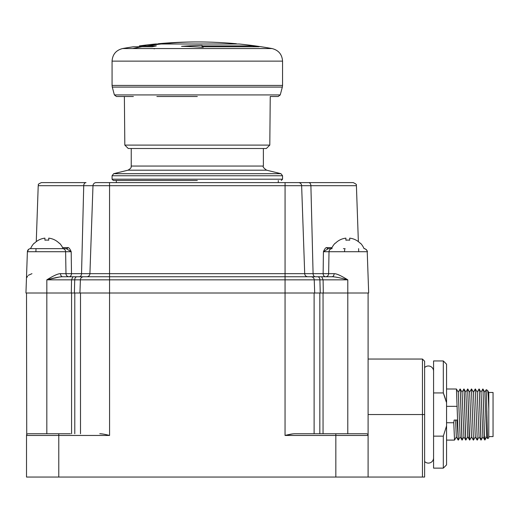 <?xml version="1.0" encoding="UTF-8"?>
<svg xmlns="http://www.w3.org/2000/svg" width="519" height="519" viewBox="0 0 519 519"><rect width="100%" height="100%" fill="white"/><g stroke="black" fill="none" stroke-linecap="round" stroke-linejoin="round"><path stroke-width="0.78" d="M433.573 457.901A5.196 5.196 0 0 1 424.62 461.495L424.62 361.218L424.62 477.052L368.101 477.052L368.101 293.001L368.101 477.052L58.783 477.052L58.783 435.454L109.567 435.454L107.621 434.987M70.474 433.748L28.221 433.748A1.706 1.706 90 0 0 26.514 435.454L26.514 477.052L58.783 477.052M424.62 361.218L422.447 359.044L422.447 477.052M62.598 247.602L67.71 247.602C68.748 247.316 69.909 248.692 71.194 251.715L27.39 251.715L25.95 293.001L368.672 293.001L367.231 251.715L329.014 251.715A3.198 3.088 -90 0 1 332.102 248.633L331.933 248.633M323.298 293.001L323.097 279.845L321.702 276.763L332.16 276.763M60.418 273.675L60.502 273.675A3.198 2.167 -90 0 0 62.663 276.763L322.007 276.763M347.788 433.748L347.795 279.845C339.854 277.717 334.573 276.692 331.959 276.763L331.959 276.763A3.198 2.167 -90 0 0 334.119 273.675A3.198 2.167 90 0 1 333.989 274.674M320.236 293.001L319.905 279.845L347.795 279.845C341.015 275.634 336.461 273.578 334.119 273.675L328.637 273.675A3.198 3.03 -90 0 1 325.608 276.763A3.198 2.478 90 0 1 323.129 273.675L323.428 251.715L328.371 248.633L327.768 248.633A1.064 0.856 90 0 1 326.912 247.602L332.024 247.602M315.37 276.763L307.903 276.763L315.37 276.763A3.198 2.284 90 0 1 313.087 273.675L328.637 273.675L329.014 251.715L323.428 251.715L323.324 258.786M332.082 248.633A3.198 3.088 90 0 1 332.102 248.633L327.658 248.62M344.564 251.715A3.198 0.532 90 0 1 345.096 248.633L344.46 248.633M368.211 279.845L367.231 251.715C368.218 251.618 365.246 248.199 364.04 248.633A17.594 17.594 0 0 0 360.491 243.216L360.154 243.216A17.354 17.354 0 0 0 349.689 238.15L349.689 240.2A15.311 15.311 0 0 0 345.901 240.2L345.901 238.15A17.354 17.354 0 0 0 335.436 243.216L335.099 243.216A17.594 17.594 0 0 0 331.557 248.633L331.005 248.633M330.149 248.633L331.557 248.633M343.416 248.633L343.786 248.633M66.25 248.633L71.194 251.715L71.492 273.675L81.535 273.675A3.198 2.284 90 0 1 79.251 276.763L86.718 276.763A3.198 3.198 0 0 0 89.917 273.675L92.985 185.692L356.41 185.692L358.363 241.633M314.689 293.001L314.229 279.845L319.905 279.845A3.198 2.277 90 0 0 317.628 276.763M311.037 276.763A3.198 3.198 0 0 1 314.229 279.845A3.198 3.198 0 0 0 311.037 276.763M74.392 293.001L74.717 279.845A3.198 2.277 90 0 1 76.994 276.763L83.585 276.763A3.198 3.198 0 0 0 80.393 279.845L314.229 279.845M79.932 293.001L80.393 279.845L46.827 279.845L59.14 277.062M71.324 293.001L71.525 279.845L72.92 276.763M62.462 276.763L62.663 276.763C60.048 276.692 54.767 277.717 46.827 279.845C53.606 275.634 58.167 273.578 60.502 273.675L65.984 273.675A3.198 3.03 -90 0 0 69.014 276.763A3.198 2.478 -90 0 0 71.492 273.675L65.984 273.675L65.615 251.715A3.198 3.088 -90 0 0 62.52 248.633L30.589 248.633C28.681 248.822 27.617 249.853 27.39 251.715L28.72 249.23M62.981 248.633L63.065 248.633A17.594 17.594 0 0 0 59.523 243.216L59.185 243.216A17.354 17.354 0 0 0 48.721 238.15L48.721 240.2A15.311 15.311 0 0 0 44.932 240.2L44.932 238.15A17.354 17.354 0 0 0 34.468 243.216L34.131 243.216A17.594 17.594 0 0 0 30.589 248.633L62.708 248.633M63.065 248.633L65.666 248.633M67.704 247.706A1.064 0.856 -90 0 1 66.854 248.633L62.527 248.633M63.707 248.633L65.212 248.633M65.738 248.633L66.289 248.633M31.957 273.675L28.227 275.349M27.572 276.173L26.897 277.457M59.451 277.016L61.573 276.796M99.758 433.748C101.867 433.748 105.136 434.319 109.567 435.454L109.548 273.675L304.705 273.675L301.636 185.692A3.198 3.198 0 0 0 298.438 182.604L353.212 182.604C358.603 185.218 355.346 184.79 356.41 185.692M323.428 251.715C324.712 248.692 325.874 247.323 326.912 247.602L326.918 247.706M329.014 251.715L328.936 255.899M333.873 276.861L334.742 276.958M335.793 277.107L337.966 277.49M340.114 277.944L341.69 278.307M292.911 433.865L285.048 435.454L285.074 182.604L298.438 182.604L109.548 182.604L109.548 273.675L89.917 273.675A3.198 3.198 0 0 1 86.718 276.763A3.198 3.198 0 0 0 89.917 273.675L81.535 273.675L83.728 185.692L38.218 185.692C39.392 184.524 36.071 184.985 41.41 182.604L86.011 182.604A3.198 2.284 90 0 0 83.728 185.692L92.985 185.692A3.198 3.198 -90 0 1 96.184 182.604L109.548 182.604L96.184 182.604A3.198 3.198 -90 0 0 92.985 185.692M304.705 273.675A3.198 3.198 90 0 0 307.903 276.763A3.198 3.198 0 0 1 304.705 273.675A3.198 3.198 90 0 0 307.903 276.763A3.198 3.198 0 0 1 304.705 273.675L313.087 273.675L310.894 185.692A3.198 2.284 90 0 0 308.617 182.604M197.311 180.476L113.343 180.476L116.327 180.476L116.327 182.604M131.242 148.505L131.242 166.048L263.38 166.048L263.38 148.505M124.82 145.099L128.258 148.505L266.364 148.505L269.802 145.099L124.82 145.099L124.378 96.508M116.438 96.508L133.383 96.508M197.311 96.508L156.874 96.508M114.381 94.925L280.241 94.925L282.342 87.088L112.279 87.088L114.381 94.925L116.438 96.508L122.166 96.508L117.761 96.508M262.004 48.546L272.014 48.546A426.242 426.242 0 0 0 239.084 43.998L161.137 43.998A426.242 369.132 90 0 0 147.111 45.906L139.345 45.906A426.242 426.242 0 0 1 155.544 43.998L161.137 43.998M282.342 87.088L282.557 85.434L112.065 85.434L112.065 61.132L282.557 61.132C282.077 54.398 278.56 50.2 272.014 48.546L122.607 48.546A426.242 426.242 0 0 1 133.377 46.768L152.099 46.768A426.242 301.396 -90 0 1 156.323 45.906L147.111 45.906M202.884 46.768L259.072 46.768A426.242 411.716 -90 0 0 253.304 45.906L202.365 45.906A426.242 37.147 -90 0 0 202.027 45.4A422.868 411.048 90 0 0 181.533 46.327A421.921 391.955 90 0 1 203.221 47.372A426.242 37.147 -90 0 0 202.884 46.768L202.884 47.346M236.528 43.998L158.094 43.998M236.379 43.739L236.379 43.739A426.242 426.242 0 0 0 197.317 41.948L197.311 41.948A426.242 369.132 90 0 0 197.311 41.948A426.242 369.132 90 0 0 197.304 41.948A426.242 369.132 90 0 0 163.479 43.739M154.214 48.909L154.214 48.546M202.027 45.4L202.027 47.281M202.365 45.906L202.365 47.307M253.304 46.768L253.304 45.906M48.721 238.15L48.721 240.2M44.932 238.15L44.932 240.2M349.689 238.15L349.689 240.2M345.901 238.15L345.901 240.2M368.049 435.032L368.101 435.454A1.706 1.706 0 0 0 366.395 433.748A1.706 1.706 0 0 1 368.101 435.454L335.832 435.454L335.832 433.748L366.395 433.748M335.832 477.052L335.832 435.454L285.048 435.454C289.479 434.319 292.748 433.748 294.857 433.748L335.832 433.748M294.857 433.748L314.118 433.748L314.118 293.001L314.118 433.748L314.118 293.001L314.118 433.748L347.633 433.748L324.141 433.748M323.052 433.748L323.052 293.001M80.497 433.748L80.497 293.001L80.497 433.748M71.564 433.748L71.564 293.001M26.722 434.637L26.514 293.001M27.559 433.878L27.89 433.78M105.422 434.487L104.06 434.221M103.022 434.04L100.439 433.761M433.573 371.182A5.196 5.196 0 0 0 424.62 367.588M443.317 360.952L446.567 364.195L446.567 425.904L443.317 436.142L443.317 468.132L433.573 468.132L433.573 360.952L443.317 360.952L443.317 392.935L446.288 402.017M445.555 399.312L444.699 396.633M444.485 396.029L443.317 392.935L433.573 392.935M433.573 436.142L443.317 436.135M446.567 425.904L446.567 464.881L443.317 468.132M446.567 388.991L456.441 389.01L458.309 440.093L456.967 420.066L454.131 420.066L453.775 422.745L446.567 422.745M453.775 422.745L454.521 440.093L456.389 436.881M469.663 439.807C469.384 440.858 469.098 435.175 468.819 422.745L467.677 388.991L469.682 440.093L467.703 436.881L465.861 392.202L464.018 389.01L465.141 422.745C465.42 435.175 465.699 440.858 465.978 439.807M462.02 392.202L463.889 388.991L464.258 393.772L465.757 440.067L463.915 436.881L462.072 392.202L460.23 389.01L462.098 440.093L463.967 436.881M462.098 440.093L460.126 436.881L458.283 392.202L456.441 389.01M458.18 440.067L456.337 436.881L455.565 420.066M465.783 440.093L467.755 436.881M461.968 440.067L460.23 389.01M458.309 440.093L460.178 436.881M446.567 406.338L457.168 406.338M460.1 388.991L458.232 392.202M467.677 388.991L465.809 392.202M477.259 440.093L475.255 388.991L477.259 440.093L479.128 436.881M473.471 440.093L471.466 388.991L473.471 440.093L475.339 436.881M469.682 440.093L471.55 436.881M480.912 440.067L479.18 389.01L481.048 440.093L479.069 436.881L477.233 392.202L475.385 389.01M477.123 440.073L475.281 436.881L473.445 392.202L471.596 389.01M473.334 440.067L471.492 436.881L469.65 392.202L467.807 389.01M475.255 388.991L473.386 392.202M479.043 388.991L477.175 392.202M471.466 388.991L469.598 392.202M488.541 392.202L488.788 393.603L488.6 392.202L487.575 390.457C487.977 391.514 488.385 397.749 488.788 409.147L488.788 437.926L487.626 438.574L486.225 389.678L487.575 390.457M487.626 438.574L486.647 436.881L484.811 392.202L482.962 389.01L484.084 422.745C484.402 437.024 484.72 442.337 485.038 438.685M482.865 436.888L481.022 392.202L479.173 389.016M488.788 393.603L488.788 409.147L488.788 393.603M482.858 436.875L484.869 440.047M485.038 436.797C484.681 443.518 484.331 438.834 483.98 422.745L482.968 389.01M482.832 388.991L480.964 392.202M484.752 392.202L486.225 389.678M486.867 410.737L486.997 417.821M488.788 392.481L493.05 392.481L493.05 436.596L488.788 436.596M424.62 414.538L368.101 414.538M46.827 293.001L46.827 279.845M66.854 248.633L67.71 247.602M281.279 180.476L282.557 179.198L112.065 179.198L113.343 180.476M282.557 179.198L282.557 175.753L112.065 175.753L112.065 179.198M282.557 175.753L280.935 173.683L113.687 173.683L112.065 175.753M263.38 166.048C262.595 166.703 263.678 168.085 266.63 170.187L127.992 170.187L113.687 173.683M239.83 87.088L154.798 87.088M141.94 46.768A426.242 369.132 90 0 0 132.617 48.546M319.827 433.748L319.827 293.001M26.514 435.454L58.783 435.454L58.783 433.748M74.788 433.748L74.788 293.001M46.82 433.748L46.82 293.001M469.429 439.411L467.82 436.654M38.218 185.692L36.265 241.633M36.019 248.633L35.908 251.715M29.447 248.841L30.115 248.666M358.603 248.633L358.713 251.715M367.231 251.715L367.167 251.17M367.024 250.69L366.278 249.542L364.766 248.718M364.481 248.659L364.04 248.633A17.594 17.594 0 0 0 360.491 243.216M278.294 182.604L278.294 180.476M266.63 170.187L280.935 173.683M131.242 166.048C130.743 166.696 132.592 167.416 127.992 170.187M269.802 145.099L270.243 96.508L276.861 96.508M280.241 94.925L278.184 96.508L270.243 96.508M112.279 87.088L112.065 85.434M282.557 85.434L282.557 61.132M122.607 48.546C116.061 50.2 112.545 54.398 112.065 61.132M197.304 41.948A426.242 426.242 0 0 0 158.243 43.739M422.447 359.044L368.101 359.044M446.567 440.093L454.521 440.093M486.705 436.875L484.863 440.067M482.917 436.881L481.068 440.067"/></g></svg>
